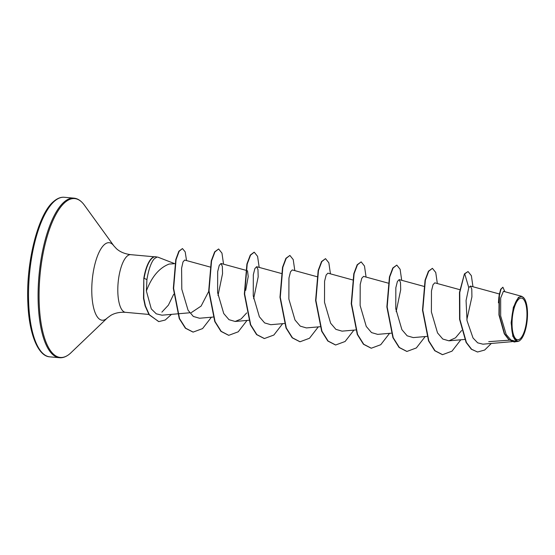 <?xml version="1.0" encoding="UTF-8"?>
<svg xmlns="http://www.w3.org/2000/svg" width="555" height="555" viewBox="0 0 555 555"><rect width="100%" height="100%" fill="white"/><g stroke="black" fill="none" stroke-linecap="round" stroke-linejoin="round"><path stroke-width="0.83" d="M518.786 299.138A20.917 7.257 -84.8 0 1 526.938 312.333A20.917 7.257 -84.8 0 1 520.236 338.696A20.917 7.257 -84.8 0 1 512.078 325.501A20.917 7.257 -84.8 0 1 518.786 299.138M520.382 340.028L520.278 340.125A22.415 7.77 -84.8 0 1 511.543 325.965A22.415 7.77 -84.8 0 1 518.731 297.723A22.415 7.77 -84.8 0 1 524.246 298.43A22.415 7.77 -84.8 0 1 527.25 319.618A22.415 7.77 -84.8 0 1 520.493 339.917A22.415 7.77 -84.8 0 1 520.285 340.111L519.202 341.006L514.312 341.998L509.101 339.688L504.606 333.881L499.25 314.935L499.396 295.406L500.978 289.294L502.885 287.212L504.87 291.708M519.202 341.006L517.69 341.491L512.862 336.434L511.134 322.83L513.354 307.297L518.425 297.397L521.742 296.328L524.246 298.43M155.49 256.743A28.048 9.726 95.2 0 0 155.338 256.729L155.636 256.75A28.048 9.726 95.2 0 1 156.905 257.118L154.276 258.734L152.861 260.628C150.28 264.901 148.303 271.215 146.922 279.574L146.381 290.993C151.668 276.848 159.243 267.864 169.122 264.055L173.736 263.764M155.636 256.75A28.048 9.726 95.2 0 0 152.132 258.172A28.048 9.726 95.2 0 0 144.106 278.353L146.922 279.574M173.694 294.261L168.387 305.16L161.873 312.146M174.887 263.736L158.286 257.298A28.95 10.039 95.2 0 0 157.315 257.069A28.95 10.039 95.2 0 0 156.781 257.062M488.747 341.658L509.469 340.173M498.432 302.822L498.91 296.745M247.516 270.736L248.217 276.563L245.692 290.383M208.742 291.333L201.118 306.076L191.253 312.645M146.381 290.993L151.3 308.92L156.281 313.825L161.949 315.191L189.706 312.777M210.012 266.997L184.635 260.052L183.004 261.967L181.596 268.225L181.804 289.252L188.076 310.259L193.348 316.454L199.509 318.244L213.092 317.065M218.011 295.51L222.548 273.65L222.347 266.386L221.015 263.486L219.246 265.366L217.685 271.603L217.609 292.603L223.741 313.547L228.993 319.687L235.14 321.47L241.085 318.986L246.711 312.895M253.642 298.736L258.179 276.869L257.978 269.605L256.646 266.712L254.877 268.592L253.316 274.822L253.24 295.836L259.372 316.773L264.631 322.92L270.771 324.696L284.354 323.516M316.905 276.674L292.277 269.931L290.508 271.818L288.947 278.041L288.871 299.069L294.996 319.992L300.248 326.139L306.402 327.922L319.985 326.742M352.536 279.9L327.908 273.157L326.139 275.044L324.578 281.274L324.502 302.288L330.627 323.211L335.886 329.358L342.033 331.141M388.167 283.119L363.539 276.383L361.77 278.27L360.209 284.5L360.133 305.507L366.258 326.437L371.524 332.591L377.664 334.367L391.24 333.187M396.159 311.639L400.696 289.779L400.502 282.509L399.17 279.609L397.401 281.489L395.84 287.719L395.764 308.733L401.896 329.67L407.155 335.817L413.295 337.593L426.871 336.413M459.831 289.682L434.801 282.835L433.032 284.715L431.471 290.938L431.395 311.966L437.527 332.896L442.786 339.043L448.926 340.819L455.516 337.828L461.656 330.489M466.859 319.645L471.916 296.849L471.792 289.134L470.432 286.061L468.788 287.65L466.061 300.567L467.026 320.644L473.033 337.995L477.661 342.83L482.933 344.183L512.321 341.637M521.742 296.328L503.406 291.313L500.672 298.042L500.672 315.955L506.139 334.415L510.891 339.972L516.511 341.596L517.69 341.491M477.362 351.953L471.618 349.262L466.387 342.428L459.887 319.368L459.769 292.457L464.438 273.844L459.471 292.429L459.589 319.347L466.089 342.4L471.327 349.241L477.515 351.967M502.885 287.212L500.679 289.266L499.105 295.378L498.952 314.907L504.308 333.853L508.803 339.66L514.159 341.984M477.661 351.981L484.661 350.045L491.335 343.455M472.964 286.755L471.375 275.71L468.045 271.548L464.736 273.872L468.788 287.65M464.438 273.844L468.045 271.548M442.411 354.652L434.711 350.704L428.55 340.888L422.501 310.141L425.061 280.171L428.432 271.215L432.414 268.322L435.744 272.484L437.333 283.529M406.787 351.426L399.08 347.479L392.919 337.662L386.87 306.915L389.43 276.938L392.801 267.989L396.783 265.096L400.113 269.265L401.702 280.303M371.149 348.2L363.449 344.253L357.281 334.436L351.239 303.682L353.799 273.712L357.17 264.763L361.152 261.87L364.482 266.039L366.071 277.077M335.525 344.974L327.818 341.027L321.657 331.21L315.608 300.463L318.168 270.493L321.539 261.537L325.521 258.644L328.851 262.813L330.44 273.851M299.887 341.748L292.187 337.801L286.026 327.984L279.977 297.237L282.537 267.267L285.908 258.311L289.89 255.425L293.22 259.587L294.809 270.625M264.256 338.529L256.556 334.575L250.395 324.758L244.346 294.011L246.906 264.041L250.277 255.092L254.114 252.192M228.632 335.303L220.925 331.356L214.764 321.539L208.715 290.792L211.275 260.822L214.646 251.866L218.628 248.973L221.958 253.135L223.547 264.18M192.994 332.077L185.37 328.206L179.251 318.598L173.327 288.35L175.769 259.615L178.856 251.235L182.449 248.564L185.183 251.866L186.542 260.579M158.765 321.567L149.059 314.727L145.112 305.909L143.509 298.285L143.807 278.326L143.807 298.312L145.41 305.937L149.357 314.754L158.612 321.56M460.817 339.785L451.999 351.162L442.564 354.666L435.002 350.732L428.842 340.916L422.799 310.162L425.359 280.192L428.731 271.242L432.414 268.322M425.185 336.559L416.368 347.936L406.933 351.44L399.378 347.506L393.211 337.69L387.168 306.936L389.728 276.966L393.1 268.016L396.783 265.096M389.554 333.34L380.737 344.717L371.302 348.214L363.74 344.28L357.58 334.464L351.537 303.71L354.097 273.74L357.469 264.791L361.152 261.87M353.923 330.114L345.106 341.491L335.671 344.988L328.116 341.054L321.955 331.238L315.906 300.491L318.466 270.521L321.838 261.565L325.521 258.644M318.293 326.888L309.475 338.266L300.04 341.762L292.485 337.828L286.318 328.012L280.275 297.265L282.835 267.295L286.207 258.339L289.89 255.425M282.661 323.662L273.844 335.04L264.409 338.543L256.854 334.603L250.687 324.786L244.644 294.039L247.204 264.069L250.576 255.113L254.259 252.199L257.589 256.361L259.178 267.406M247.03 320.436L238.213 331.814L228.778 335.317L221.223 331.384L215.062 321.567L209.013 290.82L211.573 260.85L214.945 251.894L218.628 248.973M211.4 317.21L202.582 328.588L193.147 332.091L185.668 328.234L179.549 318.619L173.625 288.378L176.067 259.643L179.154 251.262L182.449 248.564M171.488 314.359L165.244 320.02L158.91 321.588M155.338 256.729A28.048 9.726 95.2 0 0 143.807 278.326M54.328 201.326A80.114 27.778 -84.8 0 1 64.325 197.282C60.786 196.949 57.186 198.378 53.523 201.576C38.052 214.119 25.752 262.952 27.868 303.079C29.006 334.325 38.323 356.442 49.881 356.858A80.114 27.778 -84.8 0 1 28.603 288.593A80.114 27.778 -84.8 0 1 54.328 201.326M148.872 314.442L125.527 312.326A28.95 10.039 -84.8 0 1 117.833 287.663A28.95 10.039 -84.8 0 1 127.13 256.126A28.95 10.039 -84.8 0 1 130.744 254.662C124.736 253.899 119.977 251.908 116.46 248.696L113.879 245.9A38.919 13.493 -84.8 0 0 104.305 244.665A38.919 13.493 -84.8 0 0 91.832 293.706A38.919 13.493 -84.8 0 0 107.004 318.251A38.919 13.493 -84.8 0 0 107.365 317.925L70.256 353.424C66.6 356.622 62.999 358.051 59.454 357.718A80.114 27.778 -84.8 0 1 38.17 289.46A80.114 27.778 -84.8 0 1 63.901 202.186A80.114 27.778 -84.8 0 1 73.898 198.142L64.325 197.282M71.019 352.723A79.74 27.646 -84.8 0 1 70.284 353.403A79.74 27.646 -84.8 0 1 39.197 303.099A79.74 27.646 -84.8 0 1 64.755 202.617A79.74 27.646 -84.8 0 1 84.374 205.142C81.19 200.806 77.7 198.475 73.898 198.142M113.879 245.9L84.374 205.142M125.527 312.326C119.672 311.993 114.739 313.034 110.716 315.448L107.365 317.925M157.315 257.069L156.663 257.014M154.283 256.792L130.744 254.662M499.875 294.115L470.432 286.061M464.66 339.452L448.926 340.819M423.798 286.345L399.17 279.609M355.609 329.968L342.033 331.148M281.274 273.449L256.646 266.712M248.723 320.291L235.14 321.47M245.643 270.223L221.015 263.486M59.454 357.718L49.881 356.858"/></g></svg>

